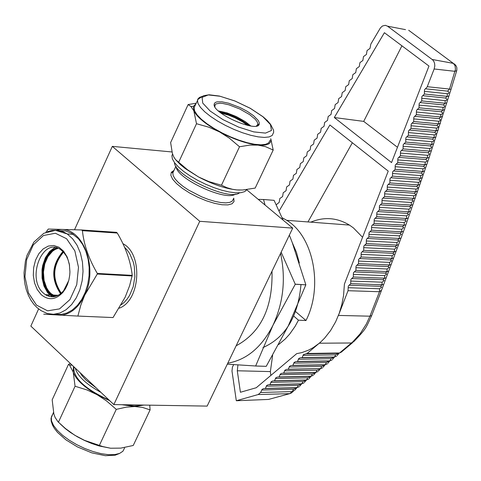 <?xml version="1.0" encoding="UTF-8"?>
<svg xmlns="http://www.w3.org/2000/svg" width="481" height="481" viewBox="0 0 481 481"><rect width="100%" height="100%" fill="white"/><g stroke="black" fill="none" stroke-linecap="round" stroke-linejoin="round"><path stroke-width="0.72" d="M427.272 86.712L449.513 89.069L455.453 69.336L455.044 65.656L453.324 63.372L454.822 64.316L456.313 66.168L456.86 67.809L456.836 70.172L456.728 70.641L454.912 71.32L434.157 68.981L427.116 87.067L425.414 88.793L447.631 91.131L449.513 89.069L451.022 89.388L429.088 157.798L406.223 223.869M279.07 211.039L329.888 124.994L388.227 171.116L344.42 284.085L343.542 295.629L341.817 304.665L339.219 313.341L335.636 321.825L330.591 330.537L324.633 338.107L320.677 342.027L307.088 353.481L303.355 354.671L302.158 357.587L334.668 357.04L335.618 354.834L338.353 353.523M302.158 357.587L300.24 357.804L298.719 358.567L297.523 361.478L330.026 360.888L330.976 358.688L333.718 357.383M297.523 361.478L295.617 361.694L294.095 362.458L292.905 365.362L325.378 364.73L326.328 362.536L329.07 361.231M292.905 365.362L290.999 365.566L289.484 366.33L288.299 369.228L320.725 368.56L287.969 369.402M288.299 369.228L286.399 369.438L284.89 370.196L283.7 373.088L316.059 372.384L316.997 370.196L319.029 369.48M283.7 373.088L281.806 373.292L280.303 374.05L279.118 376.936L311.381 376.196L312.319 374.008L314.358 373.298M279.118 376.936L277.23 377.14L275.727 377.892L274.549 380.778L306.698 379.996L307.63 377.813L309.674 377.104M274.549 380.778L272.661 380.976L271.164 381.728L269.985 384.608L302.002 383.79L302.934 381.613L304.984 380.898M269.985 384.608L268.109 384.806L266.612 385.552L265.44 388.426L297.288 387.578L298.226 385.401L300.282 384.686M296.807 387.812L294.967 390.019L292.322 391.594L293.506 389.183L295.568 388.462M265.44 388.426L263.564 388.618L262.079 389.363L260.648 392.478L292.322 391.594L289.748 393.644L291.63 392.881M303.15 355.357L335.618 354.834M298.515 359.253L330.976 358.688M293.891 363.137L326.328 362.536M289.285 367.009L321.663 366.366L323.695 365.656M284.686 370.875L316.997 370.196M280.098 374.729L312.319 374.008M275.523 378.571L307.63 377.813M270.965 382.401L302.934 381.613M266.414 386.225L298.226 385.401M261.874 390.037L293.506 389.183M349.14 285.221L348.322 286.027L348.178 287.698L379.581 288.756L381.661 287.163L380.483 286.303L349.14 285.221L350.757 283.664L350.757 281.054L382.1 282.173L384.175 280.585L382.984 279.72L351.719 278.571L353.343 277.008L353.343 274.392L384.614 275.589L386.67 274.002L385.473 273.13L354.311 271.909L355.928 270.34L355.934 267.731L387.103 268.993L389.153 267.412L387.951 266.528L356.896 265.241L358.519 263.666L358.525 261.051L389.586 262.385L391.624 260.804L390.416 259.92L359.493 258.562L361.117 256.986L361.117 254.371L392.057 255.772L394.083 254.196L392.869 253.301L362.085 251.876L363.714 250.294L363.72 247.679L394.51 249.146L396.524 247.571L395.304 246.669L364.688 245.184L366.318 243.596L366.318 240.975L396.951 242.508L398.959 240.939L397.727 240.031L367.292 238.48L368.921 236.886L368.927 234.271L399.38 235.864L401.376 234.295L400.138 233.381L369.895 231.764L371.53 230.171L371.53 227.549L401.791 229.209L403.775 227.645L402.531 226.719L372.504 225.048L374.146 223.449L374.146 220.827L404.19 222.547L406.168 220.983L404.918 220.045L375.12 218.314L376.761 216.715L376.761 214.093L406.577 215.867L408.543 214.31L407.287 213.366L377.735 211.58L379.377 209.975L379.377 207.347L408.952 209.181L410.906 207.624L409.644 206.674L380.357 204.834L381.998 203.222L381.998 200.595L411.315 202.483L413.257 200.926L411.983 199.97L382.978 198.076L384.626 196.458L384.626 193.831L413.834 195.785L415.229 195.214L415.59 194.222L414.315 193.26L385.606 191.312L387.253 189.694L387.253 187.061L415.993 189.057L417.562 188.498L417.917 187.506L416.63 186.532L388.233 184.536L389.887 182.918L389.887 180.285L418.488 182.335L419.877 181.77L420.226 180.778L418.933 179.798L390.867 177.76L392.52 176.13L392.52 173.497L420.791 175.595L422.18 175.03L422.522 174.038L421.218 173.052L393.506 170.965L395.16 169.336L395.16 166.703L422.913 168.831L424.47 168.278L424.801 167.286L423.496 166.288L396.146 164.165L397.805 162.53L397.805 159.896L425.192 162.067L426.743 161.52L427.074 160.522L425.757 159.518L398.785 157.359L400.451 155.718L400.451 153.084L427.459 155.291L429.004 154.744L429.329 153.746L428.006 152.736L401.437 150.541L403.096 148.9L403.096 146.26L429.707 148.503L431.259 147.962L431.571 146.964L430.236 145.941L404.088 143.717L405.754 142.069L405.748 139.43L432.118 141.709L433.363 141.33L433.802 140.163L432.461 139.135L406.74 136.881L408.405 135.227L408.405 132.588L434.343 134.896L435.588 134.524L436.014 133.351L434.668 132.317L409.397 130.038L411.069 128.385L411.063 125.739L436.387 128.06L437.8 127.699L438.215 126.527L436.862 125.481L412.055 123.184L413.732 121.525L413.726 118.885L438.582 121.224L439.856 120.99L440.404 119.691L439.045 118.639L414.724 116.324L416.396 114.658L416.396 112.019L440.939 114.388L442.039 114.141L442.58 112.843L441.209 111.778L417.388 109.452L419.065 107.786L419.065 105.141L444.071 107.371L444.745 105.982L443.362 104.912L420.057 102.573L421.741 100.902L421.735 98.256L445.268 100.643L446.224 100.499L446.729 99.886L446.891 99.11L445.502 98.028L422.733 95.689L424.416 94.011L424.416 91.36L447.751 93.759L448.647 93.398L449.026 92.22L447.631 91.131M351.719 278.571L350.902 279.377L350.757 281.054M354.311 271.909L353.487 272.715L353.343 274.392M356.896 265.241L356.072 266.047L355.934 267.731M359.493 258.562L358.67 259.373L358.525 261.051M362.085 251.876L361.261 252.687L361.117 254.371M364.688 245.184L363.858 245.995L363.72 247.679M367.292 238.48L366.462 239.291L366.318 240.975M369.895 231.764L369.065 232.582L368.927 234.271M372.504 225.048L371.675 225.866L371.53 227.549M375.12 218.314L374.29 219.138L374.146 220.827M377.735 211.58L376.906 212.404L376.761 214.093M380.357 204.834L379.521 205.658L379.377 207.347M382.978 198.076L382.142 198.906L381.998 200.595M385.606 191.312L384.77 192.141L384.626 193.831M388.233 184.536L387.397 185.371L387.253 187.061M390.867 177.76L390.031 178.589L389.887 180.285M393.506 170.965L392.664 171.801L392.52 173.497M396.146 164.165L395.304 165.007L395.16 166.703M398.785 157.359L397.949 158.201L397.805 159.896M401.437 150.541L400.595 151.383L400.451 153.084M404.088 143.717L403.24 144.559L403.096 146.26M406.74 136.881L405.898 137.728L405.748 139.43M409.397 130.038L408.549 130.886L408.405 132.588M412.055 123.184L411.213 124.038L411.063 125.739M414.724 116.324L413.876 117.178L413.726 118.885M417.388 109.452L416.54 110.311L416.396 112.019M420.057 102.573L419.21 103.433L419.065 105.141M422.733 95.689L421.885 96.549L421.735 98.256M425.414 88.793L424.561 89.652L424.416 91.36M276.196 204.828L279.196 202.333L279.804 198.539L282.612 196.549L283.219 192.749L286.027 190.753L286.634 186.953L289.448 184.951L290.061 181.139L292.881 179.136L293.494 175.318L296.32 173.304L296.927 169.492L299.759 167.472L300.372 163.648L303.21 161.622L303.824 157.798L306.668 155.76L307.281 151.93L310.131 149.892L310.744 146.056L313.6 144.011L314.213 140.169L317.075 138.119L317.694 134.277L320.556 132.215L321.176 128.367L324.044 126.299L324.663 122.451L327.543 120.376L328.162 116.522L331.042 114.436L331.662 110.576L334.548 108.49L335.173 104.624L338.065 102.531L338.69 98.665L341.588 96.561L342.213 92.689L345.117 90.578L345.743 86.7L348.647 84.584L349.278 80.706L352.194 78.583L352.82 74.693L355.742 72.565L356.367 68.675L359.295 66.54L359.926 62.644L362.854 60.498L363.486 56.602L366.426 54.449L367.057 50.547L370.003 48.389L370.827 44.108L380.423 27.892L382.413 26.016L385.329 25.313L387.53 26.184L405.495 29.648M272.625 355.399L270.37 371.591L237.283 370.773L240.416 392.262L256.229 387.746L296.711 353.649L301.779 352.621L308.399 350.204L313.209 347.625L319.306 343.218L351.461 342.983L352.789 341.829L360.107 333.844L366.306 324.116L369.943 316.185L379.473 291.733L348.04 290.71L348.178 287.698M282.052 217.689L286.766 220.334C313.498 236.315 323.376 286.778 305.976 320.52L298.473 320.19L295.021 326.503L289.682 334.073L285.203 339.015L278.685 344.522M362.566 237.283L353.379 227.868L349.428 225.072C336.995 217.598 324.116 216.624 310.792 222.15M237.283 370.773L237.939 364.887M233.67 364.604L232.413 367.183L231.986 371.037L236.309 400.745L258.183 394.546L260.648 392.478M307.088 353.481L339.58 352.976L341.3 352.146L352.381 342.833M258.183 394.546L289.748 393.644M381.325 290.837L371.717 315.47L369.943 316.185L338.438 315.434L348.04 290.71M434.157 68.981L434.806 65.921L434.632 63.606L433.904 61.532L432.702 59.897L387.53 26.184M428.974 66.047L391.54 162.578L334.301 117.526L384.397 32.708L428.974 66.047M406.217 223.869L403.409 231.674M403.409 231.68L381.619 290.061L379.473 291.733L379.581 288.756M401.918 45.815L363.708 121.392L397.468 147.288M334.301 117.526L363.708 121.392M352.351 142.749L307.972 221.939M432.191 59.47L453.306 63.36L455.122 64.586M270.304 398.965L268.584 399.428L236.309 400.745M270.37 371.591L270.857 375.427M298.473 320.19L293.729 316.095M305.976 320.52L295.575 311.574M299.152 386.862L295.424 387.77L265.157 388.576M303.854 383.074L300.12 383.988L269.697 384.764M308.555 379.281L304.804 380.194L274.248 380.94M313.239 375.475L309.487 376.395L278.812 377.104M317.917 371.663L314.153 372.589L283.381 373.256M327.248 364.003L323.466 364.941L292.568 365.536M331.896 360.161L328.102 361.099L297.174 361.664M336.544 356.313L332.738 357.257L301.797 357.78M371.591 315.795C365.837 327.723 367.189 327.765 353.709 341.708L351.461 342.983L339.58 352.976L337.361 353.397L306.433 353.878M322.589 367.839L320.731 368.56M383.718 284.451L382.13 284.758L350.757 283.664M382.984 279.72L384.626 278.174L353.343 277.008M386.225 277.862L384.638 278.174L384.614 275.589M385.473 273.13L387.121 271.579L355.928 270.34M388.72 271.272L387.133 271.579L387.103 268.993M387.951 266.528L389.598 264.971L358.519 263.666M391.203 264.664L389.616 264.971L389.586 262.385M390.416 259.92L392.069 258.357L361.117 256.986M393.674 258.05L392.081 258.357L392.057 255.772M392.869 253.301L394.516 251.737L363.714 250.294M396.128 251.431L394.534 251.737L394.51 249.146M395.304 246.669L396.957 245.1L366.318 243.596M398.569 244.793L396.975 245.1L396.951 242.508M397.727 240.031L399.386 238.456L368.921 236.886M400.998 238.149L399.404 238.456L399.38 235.864M400.138 233.381L401.797 231.806L371.53 230.171M403.409 231.499L401.797 231.806M401.821 231.806L401.791 229.209M402.531 226.719L404.196 225.138L374.146 223.449M405.808 224.831L404.196 225.138M404.22 225.138L404.19 222.547M404.918 220.045L406.577 218.464L376.761 216.715M408.195 218.158L406.577 218.464M406.607 218.464L406.577 215.867M407.287 213.366L408.952 211.778L379.377 209.975M410.57 211.472L408.952 211.778M408.982 211.778L408.952 209.181M409.644 206.674L411.309 205.08L381.998 203.222M412.932 204.78L411.309 205.08M411.339 205.086L411.315 202.483M411.983 199.97L413.654 198.376L384.626 196.458M415.277 198.07L413.654 198.376M413.684 198.376L413.66 195.773M414.315 193.26L415.987 191.66L387.253 189.694M417.61 191.354L415.987 191.66M416.017 191.66L415.993 189.057M416.63 186.532L418.302 184.926L389.887 182.918M419.931 184.626L418.302 184.926M418.338 184.932L418.314 182.323M418.933 179.798L420.604 178.186L392.52 176.13M422.24 177.886L420.604 178.186M420.647 178.192L420.616 175.583M421.218 173.052L422.895 171.434L395.16 169.336M424.531 171.134L422.895 171.434M422.937 171.44L422.913 168.831M423.496 166.288L425.174 164.676L397.805 162.53M426.809 164.37L425.174 164.676M425.216 164.676L425.192 162.067M425.757 159.518L427.441 157.9L400.451 155.718M429.076 157.594L427.441 157.9M427.483 157.9L427.459 155.291M428.006 152.736L429.689 151.112L403.096 148.9M431.331 150.812L429.689 151.112M429.737 151.112L429.707 148.503M430.236 145.941L431.926 144.312L405.754 142.069M433.573 144.011L431.926 144.312M431.974 144.312L431.95 141.697M432.461 139.135L434.151 137.5L408.405 135.227M435.798 137.199L434.151 137.5M434.205 137.506L434.175 134.884M434.668 132.317L436.363 130.676L411.069 128.385M438.011 130.375L436.363 130.676M436.411 130.682L436.387 128.06M436.862 125.481L438.558 123.839L413.732 121.525M440.211 123.539L438.558 123.839M438.612 123.845L438.582 121.224M439.045 118.639L440.74 116.991L416.396 114.658M442.394 116.691L440.74 116.991M440.8 116.991L440.77 114.37M441.209 111.778L442.911 110.131L419.065 107.786M444.564 109.83L442.911 110.131M442.971 110.131L442.941 107.51M443.362 104.912L445.069 103.253L421.741 100.902M446.729 102.958L445.069 103.253M445.129 103.259L445.099 100.631M445.502 98.028L447.21 96.368L424.416 94.011M448.869 96.068L447.21 96.368M447.276 96.368L447.246 93.741M80.068 372.649L82.089 375.775L86.093 380.158L96.104 387.806M75.258 368.097C77.399 375.986 85.973 384.097 100.986 392.424M74.333 367.219L73.779 368.41C74.284 378.98 86.039 389.526 109.049 400.048M124.002 404.743L134.181 406.012L138.961 405.73L141.931 405.038M73.485 366.42L73.22 372.066C75.83 379.425 83.784 386.964 97.078 394.679L109.776 400.739M122.048 404.713L134.734 406.529L143.861 405.068M110.654 448.238L99.272 445.995L91.931 443.59L84.56 440.494L77.435 436.832L70.406 432.443L65.434 428.721L60.263 423.965M150.108 409.872L133.237 445.478L120.785 448.124L110.546 448.226L102.856 446.59L84.464 440.337L74.747 435.239L65.422 428.511L57.96 421.741L55.105 417.442L53.866 413.997L52.176 399.819L68.567 364.225L69.577 365.211L73.22 372.066L75.06 386.237L87.001 389.953L97.078 394.679L106.487 400.883L116.27 409.367L126.371 407.136L134.734 406.529L142.364 407.389L150.108 409.872L149.711 405.164M70.611 363.702L68.567 364.225M58.423 422.21L75.06 386.237M99.387 445.346L116.27 409.367M247.733 125.439L242.827 122.012L234.938 117.779L228.667 115.187L220.833 112.945M248.803 125.661L243.32 121.753L234.908 117.232L226.04 113.793L219.973 112.271M256.331 126.058L257.732 124.537L257.756 123.37L256.902 121.392L255.068 119.108L249.687 114.652L239.803 109.001L229.034 104.846L222.703 103.451L220.07 103.241L216.264 103.824L215.193 104.605L214.827 106.788M253.589 115.717L247.499 111.496L240.145 107.57L228.649 103.211L221.981 101.828L217.045 101.87L215.422 102.435L214.436 103.349L214.123 104.581C213.083 113.847 258.147 133.225 259.259 124.008L259.253 122.625L258.171 120.382L253.589 115.717M233.76 198.178L234.037 201.479L232.064 203.776L227.97 204.9L222.03 204.762L214.658 203.367L206.397 200.805L197.847 197.264L189.634 193.007L182.359 188.336L176.545 183.604L172.613 179.148L170.833 175.288L171.314 172.3L174.008 170.388M258.285 125.325L257.533 124.765M195.003 105.664L194.053 107.732L194.631 110.955L197.084 114.845L201.286 119.21L207.052 123.827L214.087 128.463L222.036 132.888L230.495 136.863L239.027 140.193L247.204 142.701L254.593 144.27L260.84 144.817L265.626 144.324L268.717 142.821L269.985 140.392M235.323 194.15C225.908 201.647 176.395 178.595 176.112 166.588M195.737 104.076L193.452 106.307L193.813 110.774C197.054 117.208 205.621 124.254 219.522 131.902C233.79 139.34 246.615 143.741 258.002 145.112C266.895 145.845 271.176 144.005 270.851 139.598L270.707 138.853M239.478 192.839C229.497 201.383 174.284 175.673 174.453 162.572M239.544 190.061L236.868 189.929C225.475 188.714 212.698 184.391 198.527 176.954L185.113 168.482L180.561 164.779L175.962 160.059M246.927 189.628L244.727 191.612L240.903 192.701L235.624 192.827L229.13 191.979L221.717 190.205L213.732 187.566L205.549 184.199L197.559 180.261L190.145 175.932L183.646 171.422L178.367 166.949L174.555 162.71L172.372 158.916L171.909 155.724L172.571 153.998M196.128 103.235L188.131 104.563L190.933 106.493L193.813 110.774L196.501 123.719L208.994 127.249L219.522 131.902L229.329 138.137L239.514 146.765L249.657 145.112L258.002 145.112L265.572 146.675L273.196 150.048L270.767 138.738M273.196 150.048L255.177 188.083L242.683 190.007L236.868 189.929L232.485 189.298L227.08 187.758L221.464 185.221L208.994 181.632L198.527 176.954L187.41 169.679L175.409 159.439L173.707 156.806L172.354 153.301L170.629 142.568L188.131 104.563M178.722 162.157L196.501 123.719M221.464 185.221L239.514 146.765M122.895 243.675C143.2 253.74 140.566 300.535 119.258 308.177M55.087 314.177L60.925 314.484L66.745 313.077L72.312 310.005L77.393 305.387L81.77 299.41L85.263 292.31L87.722 284.391L89.045 275.974L89.165 267.412L88.095 259.073L85.865 251.292L82.582 244.402L78.379 238.678L71.495 233.171L65.344 230.916L58.953 230.694M41.24 294.691L37.271 289.598L34.554 282.99L33.309 275.445L33.646 267.61L35.54 260.161L38.817 253.734L43.212 248.893L48.34 246.062L53.764 245.49L59.007 247.252L63.606 251.196L67.154 256.98L69.33 264.111L69.937 271.945L69.715 275.234L68.861 280.056L67.418 284.608L65.434 288.726L62.975 292.274C55.868 299.91 48.617 300.715 41.24 294.691M68.735 280.555L63.552 290.855C57.828 297.186 51.768 298.46 45.37 294.667L43.404 293.109C26.034 278.499 42.743 236.225 60.708 249.687L63.384 251.972L66.378 256.096L68.098 259.86L69.559 265.518M52.038 296.837L47.517 292.55L43.969 286.021L42.075 278.126L42.015 269.673L42.683 265.5L45.334 257.792L49.495 251.581L54.75 247.499M53.926 296.254L50.397 293.783L46.26 288.275L43.657 281.042L42.869 272.877L43.975 264.676L46.867 257.335L51.22 251.665L53.806 249.657L56.566 248.292M55.465 296.41L50.83 293.47L48.563 290.927L46.651 287.848L44.09 280.447L43.44 272.126L44.769 263.859L47.932 256.601L52.555 251.202L55.255 249.411L58.117 248.304M60.853 293.554C51.022 279.028 51.792 265.085 63.149 251.731M63.528 252.128C52.633 265.259 51.882 278.95 61.267 293.2M132.233 275.373L97.312 273.436C88.787 258.88 83.82 244.625 82.413 230.676L81.62 229.966L116.492 232.341L117.286 233.044C125.691 247.282 130.676 261.393 132.233 275.373L129.623 285.708L125.168 297.186L113.047 317.562L77.874 316.071L80.832 305.074L84.704 295.214L97.288 274.026L132.209 275.956M45.911 232.257L48.298 229.052L81.62 229.966M82.413 230.676L117.286 233.044M97.312 273.436L97.288 274.026M43.705 314.165L53.95 314.772L52.375 314.303M57.005 230.195C80.802 223.238 99.345 266.011 84.704 295.214C79.052 306.89 71.447 313.558 61.875 315.211L77.874 316.071M53.95 314.772L61.875 315.211M55.928 296.272L54.906 295.13M49.645 296.543L48.28 294.805M47.372 295.773L46.537 294.721M236.135 345.803C260.942 332.455 272.895 307.587 271.999 271.212M227.772 363.191C246.687 359.854 261.76 347.204 272.992 325.234C283.453 302.513 285.979 278.571 280.561 253.409M262.921 347.613C285.407 337.638 298.1 316.624 300.986 284.572M299.344 262.939L296.434 252.278L292.226 242.526M227.297 364.177L255.651 365.993L272.998 325.24L295.262 284.259L281.144 252.2M265.073 205.062L263.534 199.519L258.231 199.356M255.603 366.023L266.203 366.336L255.651 365.993M295.262 284.259L305.844 284.842L295.268 284.181M263.534 199.519L274.056 200.343L263.486 199.483M305.844 284.842L288.281 325.884L266.252 366.3M289.358 235.113L292.214 242.49L305.844 284.77M274.098 200.379L283.105 220.094M113.841 404.581L207.137 406.102L292.725 228.114L199.747 221.302L113.841 404.581L30.838 326.1L38.618 308.94M72.463 234.295L72.661 233.856M74.543 229.714L112.326 146.368L171.994 151.966M246.801 189.833L292.725 228.114M112.326 146.368L199.747 221.302M320.719 368.56L321.663 366.366M432.209 59.482L453.324 63.372L408.676 30.261M268.584 399.428L289.809 393.644M380.483 286.303L382.118 284.758L382.1 282.173M52.555 414.412L51.329 417.069L51.521 420.965L53.529 425.451L57.269 430.309L62.56 435.287L69.138 440.139L76.671 444.612L84.776 448.484L93.043 451.545L101.046 453.649L108.369 454.683L114.658 454.611L119.589 453.427L122.932 451.214L124.525 448.076M248.924 125.204L241.462 120.166L234.746 116.727L227.79 113.943L219.3 111.718M250.866 126.004L245.196 121.549L236.345 116.576L226.779 112.782L218.38 110.919M262.897 116.721L250.234 108.309L234.962 101.022L220.021 96.248L208.297 94.931L202.098 97.354L202.735 103.09L210.167 111.045L222.968 119.625L238.57 127.08L253.788 131.896L265.524 133.099L271.458 130.489L270.484 124.627L262.897 116.721M233.381 198.978L232.305 201.052L229.774 202.375L225.896 202.886L220.869 202.543L214.935 201.371L208.399 199.423L201.587 196.789L188.54 190.055L182.966 186.297L178.409 182.527L175.102 178.938L173.202 175.709L172.793 172.998L173.617 171.23M202.116 96.441L199.579 97.372L197.998 98.827L197.457 100.349L198.046 103.559L200.511 107.431L204.726 111.784L210.504 116.39L217.544 121.02L225.505 125.445L233.97 129.419L242.514 132.756L250.691 135.275L258.087 136.857L264.328 137.422L269.113 136.941L272.198 135.456L273.689 132.215L273.533 130.165L270.575 124.357L267.442 120.671L263.035 116.739L250.288 108.291L234.824 100.926L219.39 96.05L209.103 94.781L203.553 95.701L198.184 99.17L194.053 107.732M124.567 247.354L127.351 250.246L129.774 253.727L133.327 262.133L134.373 266.859L134.872 276.797L133.237 286.61L129.611 295.364L127.152 299.086L124.345 302.248L121.254 304.78M47.493 231.632L51.774 230.417L57.558 230.249L63.209 231.752L67.226 233.946L72.619 238.792L77.098 245.304L80.429 253.18L82.443 262.013L83.033 271.362L82.161 280.76L79.876 289.724L76.299 297.805L71.609 304.593L66.053 309.752L59.909 313.041L53.481 314.297L47.102 313.474L41.071 310.63L37.253 307.816L33.796 304.239L30.802 300.006L28.319 295.226L26.383 289.995L25.018 284.433L24.236 278.643L24.05 272.733L25.433 261.033L27.008 255.369L33.904 242.063L43.837 233.273L55.495 230.333L67.226 233.946L73.443 234.361M36.514 305.122L28.451 292.947L24.952 276.725L26.665 259.614L33.267 244.913L43.494 235.492L55.381 233.255L66.588 238.72L74.856 250.872L78.487 267.316L76.738 284.728L69.949 299.579L59.53 308.886L47.589 310.834L36.514 305.122M54.804 296.573L51.491 294.961L49.519 293.404C36.514 282.569 42.172 250.138 57.473 248.07M48.046 254.455L51.942 250.312L56.421 247.769M53.722 296.753L50.878 294.931M60.6 293.753C50.764 279.082 51.539 265.001 62.927 251.509M349.428 225.072L286.766 220.334M293.188 391.444L292.039 392.364M451.07 89.225L456.667 70.839M449.056 95.743L448.935 96.128M446.909 102.639L446.789 103.012M444.745 109.518L444.63 109.884M442.574 116.384L442.46 116.745M440.386 123.238L440.271 123.593M438.185 130.08L438.071 130.423M435.966 136.911L435.858 137.247M433.742 143.723L433.634 144.059M431.499 150.529L431.391 150.854M429.244 157.317L429.136 157.642M426.978 164.099L426.869 164.412M424.693 170.863L424.591 171.176M422.396 177.621L422.294 177.928M301.527 384.024L299.687 386.237M306.235 380.224L304.401 382.443M310.936 376.419L309.103 378.643M315.626 372.601L313.792 374.831M320.31 368.771L318.476 371.013M324.982 364.935L323.148 367.183M329.641 361.087L327.814 363.341M334.301 357.233L332.467 359.493M338.949 353.367L337.115 355.633M53.475 412.421L51.034 418.344L51.154 421.085L52.531 425.144L54.317 428.312L57.51 432.389L65.921 439.838L77.453 446.927L91.835 452.868L105.351 455.705L115.193 455.182L119.396 453.511M72.138 365.145L69.577 365.211M256.998 125.902L257.792 124.212M257.732 124.537L259.259 124.008M214.718 106.03L214.123 104.581M233.315 199.326L233.519 198.689M175.908 166.27L172.793 172.998L171.957 172.553L173.894 170.629M172.625 154.173L171.909 155.724M193.452 106.307L190.933 106.493M270.851 139.598L271.242 140.097M63.552 290.855L62.975 292.274M45.37 294.667L51.491 294.961L47.589 291.047L45.809 288.167L43.296 281.181L42.466 273.19L43.476 265.091L44.643 261.285L48.148 254.689L52.868 250.048L55.513 248.635M52.796 295.027L58.261 295.292M47.048 295.629L46.356 294.715"/></g></svg>
